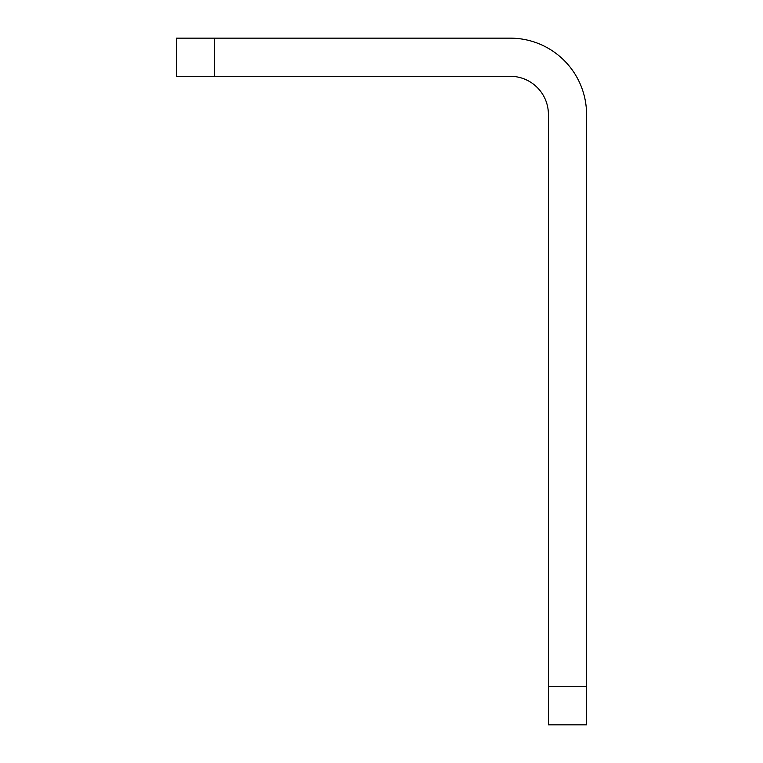<?xml version="1.0" encoding="UTF-8"?>
<svg xmlns="http://www.w3.org/2000/svg" width="763" height="763" viewBox="0 0 763 763"><rect width="100%" height="100%" fill="white"/><g stroke="black" fill="none" stroke-linecap="round" stroke-linejoin="round"><path stroke-width="1.14" d="M214.594 76.3L176.444 76.3L176.444 38.15L214.594 38.15L214.594 76.3L510.256 76.3A38.15 38.15 0 0 1 548.406 114.45L548.406 686.7L586.556 686.7L586.556 724.85L548.406 724.85L548.406 686.7M214.594 38.15L510.256 38.15A76.3 76.3 0 0 1 586.556 114.45L586.556 686.7"/></g></svg>
